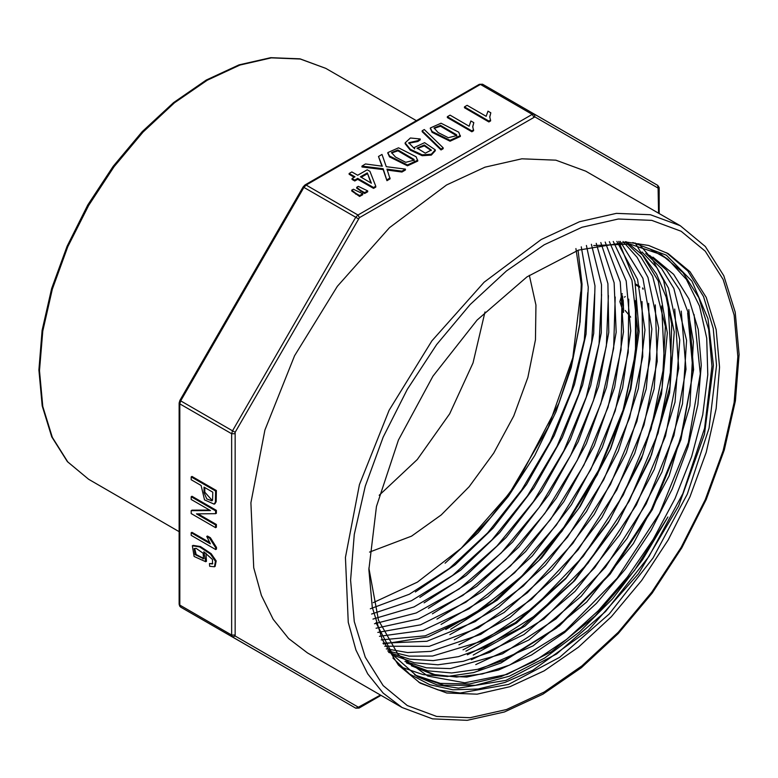 <?xml version="1.0" encoding="UTF-8"?>
<svg xmlns="http://www.w3.org/2000/svg" width="778" height="778" viewBox="0 0 778 778"><rect width="100%" height="100%" fill="white"/><g stroke="black" fill="none" stroke-linecap="round" stroke-linejoin="round"><path stroke-width="1.17" d="M387.405 170.051L401.963 171.996L405.416 170.003L405.416 169.127L386.258 166.696L382.027 154.462L378.546 156.475L381.862 166.142M378.546 156.475L382.329 166.22L365.514 163.993L361.926 166.064L361.926 166.949L383.116 169.594L386.919 180.681L390.079 178.862L386.967 169.089L401.963 171.121L401.963 171.996M387.833 152.994L389.515 156.903L407.526 165.802L417.825 161.056L416.123 156.718L398.482 147.83L387.804 152.546L389.515 156.028L407.526 164.917L417.825 160.18M473.831 122.671L470.933 120.998L469.153 126.192L450.073 115.173L447.379 116.729L447.379 117.614L471.876 131.754L473.617 130.753L472.742 126.6L473.831 122.671L472.752 127.057M489.78 117.225L490.86 112.839L487.962 111.166L486.192 116.36L467.101 105.341L464.417 106.897L464.417 107.772L488.905 121.922L490.646 120.911L489.77 116.758L490.86 112.839M430.399 128.419L432.082 132.328L450.092 141.226L460.391 136.481L458.689 132.134L441.058 123.255L430.37 127.971L432.082 131.453L450.092 140.341L460.391 135.596M441.038 149.921L443.188 148.686L443.188 147.801L424.311 129.566L422.143 130.821L422.143 131.696L441.038 149.921L441.038 149.045L443.188 147.801M420.188 138.941L410.424 137.959L405.134 142.889L405.134 143.774L410.269 150.144L422.153 155.668L431.265 155.085L435.242 150.738L435.242 149.862L424.584 142.666L414.373 147.412L414.713 148.851L408.713 142.802L417.874 140.594L420.188 138.941L420.188 139.826L417.874 141.47L408.751 143.249M414.373 147.412L414.392 148.676M349.147 173.445L354.992 176.82L352.026 178.532L352.026 179.407L354.768 180.992L357.734 179.28L373.537 188.412L375.735 187.138L375.735 186.263L369.939 171.355L367.187 169.769L357.676 175.264L351.841 171.889L349.147 173.445L349.147 174.321L354.223 177.258M364.629 193.557L367.693 191.787L367.693 190.902L358.308 186.35L356.664 187.304L356.664 188.179L364.629 193.557L364.629 192.672L367.693 190.902M359.66 196.426L362.733 194.656L362.733 193.771L353.358 189.21L351.744 190.143L351.744 191.018L359.66 196.426L359.66 195.541L362.733 193.771M216.401 490.529L216.167 501.693L214.884 503.755L214.125 504.193L204.497 499.884L201.152 485.443L191.242 479.715L191.242 476.885L192.001 476.447L216.401 490.529L215.632 490.976L215.399 502.141L216.167 501.693M191.242 532.755L210.323 543.773L206.715 536.45L209.613 538.123L215.73 547.829L215.73 549.521L191.242 535.371L191.242 532.755L192.001 532.317L209.477 542.402M206.715 536.45L207.473 536.013L210.371 537.686L216.498 547.381L216.498 549.074L215.73 549.521M209.428 563.564L212.472 563.865L212.472 559.518L203.817 551.835L205.693 561.735L194.111 556.455L192.351 545.806L199.693 546.983L210.41 554.062L215.389 561.366L214.397 566.812L209.661 566.306L209.428 563.564L212.802 563.603M205.927 553.129L206.462 561.298L205.693 561.735M192.351 545.806L193.119 545.368L200.461 546.535L211.169 553.615L216.158 560.928L215.166 566.374L214.397 566.812M191.242 510.65L210.41 510.514L191.242 499.447L191.242 496.734L192.001 496.296L216.401 510.378L216.401 513.276L215.632 513.723L196.484 513.869L215.632 524.926L216.401 524.479L216.401 527.192L215.632 527.63L191.242 513.548L191.242 510.65L192.001 510.212L209.671 510.086M197.982 513.85L216.401 524.479M623.596 312.017L622.488 295.932M643.143 289.221L642.706 288.969M639.827 287.306L635.694 284.923M402.08 707.523L307.543 652.946L288.648 638.563L273.166 619.269L261.437 595.491L253.716 567.745L250.886 502.812L264.909 430.059L294.58 355.76L337.351 286.314L389.525 227.691L446.621 184.95L484.995 167.163L521.892 158.78L555.891 160.132L585.698 171.17L680.225 225.746L705.315 246.529L723.871 275.772L735.239 312.211L739.1 354.457L735.385 400.913L724.269 449.869L706.181 499.466L681.82 547.829L652.12 593.108L618.199 633.584L581.361 667.699L542.976 694.151L504.465 711.928L467.218 720.311L432.617 718.862L402.08 707.523L383.175 693.14L367.693 673.845L355.964 650.068L348.252 622.322L345.413 557.388L359.436 484.636L389.117 410.337L431.878 340.89L484.062 282.268L541.157 239.527L579.522 221.74L616.419 213.357L650.427 214.709L680.225 225.746M368.86 569.632L376.416 506.497L398.414 440.085L432.967 376.114L477.099 320.089L527.017 276.832L578.404 250.078L626.854 242.123L648.648 245.469L668.185 253.647L689.989 271.746L706.191 297.391L716.168 329.609L719.543 367.167L716.168 408.606L706.191 452.349L689.989 496.704L668.185 539.981L641.617 580.495L611.304 616.711L578.414 647.218L544.201 670.86L509.998 686.721L477.109 694.19L446.786 692.984L420.217 683.142L398.414 665.054L382.212 639.399L372.234 607.18L368.86 569.632M368.869 568.008L378.478 620.28L398.229 654.716L427.764 676.082L464.758 682.783L507.061 674.468L551.524 651.672L595.053 616.059L634.576 570.332L667.903 517.03L642.453 559.888L612.568 598.729L579.503 631.94L544.639 658.12L509.444 676.179L475.377 685.36L443.878 685.272L416.259 675.926M652.975 257.168L673.68 274.381L688.948 298.898L698.265 329.483L701.241 365.174L697.827 404.793L688.024 446.63L672.241 489.08L651.079 530.45L625.541 568.903L596.395 603.329L564.604 632.475L531.578 655.018L498.533 670.043L466.761 677.055L437.713 675.732L411.368 665.764M649.62 255.34L666.415 270.083L679.554 289.805L688.637 313.913L693.422 341.6L689.891 405.873L669.168 475.698L633.409 543.55L586.583 602.094L533.086 645.828L478.626 669.77M645.721 253.482L661.563 268.604L673.816 288.444L686.614 340.356L682.5 403.763L661.981 471.993L627.136 538.308L581.205 596.356L528.826 639.983L475.757 664.626M642.015 251.936L657.002 267.817L668.487 288.142L679.816 339.947L674.983 402.177L654.337 469.377L619.803 534.661L575.02 591.397L523.944 634.527L471.41 659.783M626.261 241.744L643.153 255.485L656.535 274.021L666.172 297.118L671.735 324.066L669.975 386.501L651.449 454.916L618.179 522.077L573.133 581.827L520.997 627.661L467.422 654.775M625.133 241.657L640.634 256.691L652.684 276.248L665.336 326.439L662.029 387.969L642.871 454.77L609.699 520.336L566.063 577.811L515.396 622.624L462.968 649.854M622.954 241.511L637.133 257.382L647.996 277.415L658.703 328.102L654.074 388.893L634.683 453.584L601.958 517.37L558.954 573.785L509.989 617.401L458.942 644.758M620.192 241.404L642.881 278.329L651.876 328.977L646.226 388.903L626.3 452.767L594.168 514.482L552.234 569.408L504.154 612.481L454.294 639.817M616.896 241.365L637.62 279.516L644.943 329.979L638.349 388.65L618.286 451.075L586.379 511.593L545.417 565.1L498.747 607.239L449.927 634.702M613.288 241.443L631.96 280.236L637.863 330.738L630.394 388.669L610.292 449.188L578.939 508.16L538.794 560.568L493.067 602.182L445.804 629.46M609.32 241.657L626.193 280.984L630.715 330.932L622.565 387.93L602.23 447.535L571.49 504.737L532.308 555.891L487.68 596.882L441.029 624.403M605.187 242.026L620.26 282.015L623.479 331.817L614.639 387.386L594.275 445.502L563.826 501.635L525.597 551.476L482.457 591.426L436.954 619.064M600.762 242.58L614.153 282.852L616.137 332.196L606.587 387.22L586.281 443.606L556.465 498.027L519.033 546.876L476.719 586.359L432.422 613.852M596.201 243.32L607.871 283.649L608.775 332.313L598.7 386.189L578.287 441.593L548.928 494.74L512.712 541.984L471.585 580.826L428.367 608.338M591.406 244.273L601.482 284.67L601.268 332.741L590.697 385.557L570.342 439.512L541.556 491.2L506.254 537.297L466.226 575.399L424.117 602.892M586.418 245.449L594.956 285.837L593.711 333.412L582.596 385.022L562.319 437.537L534.039 487.855L499.709 532.658L460.761 570.08L419.789 597.407M581.244 246.859L588.294 287.208L586.019 334.102L574.485 384.488L554.247 435.612L526.56 484.461L493.126 528.097L455.266 564.74L415.374 591.932M575.885 248.532L581.292 284.34L579.707 324.572L571.198 367.508L556.017 411.834L534.787 455.393L508.423 496.296L478.178 532.667L445.123 563.194M580.787 291.857L572.812 357.783L548.266 427.248L509.726 493.028L461.266 548.208L417.436 582.09L373.197 602.619M370.299 608.824L409.403 594.246L449.383 568.417L487.602 532.891L521.698 490.062L550.27 441.729L571.529 390.78L584.278 340.103L587.769 292.616M371.592 614.075L411.494 600.752L452.563 575.438L492.027 539.796L527.533 495.868L557.087 446.241L578.9 393.843L591.63 342.232L594.713 293.928M372.993 619.064L413.993 606.898L456.18 582.08L496.86 546.146L533.387 501.654L563.778 450.977L586.184 397.188L599.031 343.895L601.579 294.454M374.51 623.761L416.249 612.996L459.253 588.985L501.256 552.964L539.271 507.314L570.663 455.393L593.41 400.699L606.354 346.054L608.425 295.572M376.095 628.186L418.506 618.977L462.803 595.491L505.622 559.722L544.814 513.509L577.276 460.265L600.762 403.831L613.657 348.301L615.252 297.021M377.777 632.378L420.47 624.831L465.905 602.182L510.446 565.956L550.581 519.344L583.918 465.137L607.997 407.244L621 350.042L621.982 297.77M379.499 636.268L423.086 630.345L469.056 608.746L514.696 572.764L556.319 525.16L590.697 469.727L615.184 410.891L628.235 352.463L628.712 299.141M381.239 639.856L425.235 635.85L472.518 614.999L519.276 579.163L561.872 531.257L597.28 474.658L622.507 414.032L635.538 354.379L635.441 300.687M382.99 643.182L426.928 641.266L475.164 621.661L523.351 585.96L567.541 537.141L603.777 479.773L629.626 417.835L642.764 356.655L642.035 301.611M384.702 646.197L429.3 646.324L478.246 627.953L527.406 592.729L572.851 543.472L610.467 484.461L636.851 421.384L649.97 359.28L648.677 303.303M386.296 648.803L407.614 652.528L430.856 651.351L480.823 634.381L531.569 599.303L578.18 549.764L616.779 489.975L643.999 425.08L657.196 361.41L655.29 304.869M387.658 650.904L409.043 656.107L432.549 656.078L483.245 640.761L534.963 606.519L583.305 556.241L623.275 495.051L651.06 429.106L664.373 363.851L661.728 305.978M388.66 652.382L409.753 659.18L433.278 660.658L458.553 656.681L484.927 647.306L538.279 613.677L587.798 563.505L629.237 501.12L658.11 433.151L671.511 366.827L668.351 307.923M393.114 655.115L414.304 662.768L437.936 664.84L463.328 661.31L489.732 652.382L543.919 618.87L594.587 567.852L636.423 504.932L665.511 436.04L678.737 368.364L674.73 309.099M404.939 661.524L426.451 667.777L450.345 668.584L502.471 653.851L556.037 618.763L605.342 567.298L646.11 503.979L673.962 435.456L686.001 369.297L681.256 311.122M406.554 662.944L427.812 670.782L451.726 672.98L477.536 669.401L504.562 660.172L559.44 625.843L610.185 574.115L652.343 509.619L680.983 439.541L693.12 371.962L687.694 312.853M411.377 665.744L432.694 674.341L456.589 677.093L482.399 673.991L509.629 665.093L565.207 630.939L617.158 578.249L659.491 513.47L688.336 442.604L700.278 373.751L694.054 314.468M529.293 275.276L535.906 305.054L535.439 339.782L527.912 377.466L513.752 415.967L493.777 453.097L469.115 486.736L441.184 514.968L411.552 536.178L369.501 552.049M461.266 548.208L490.733 517.496L517.389 482.311L558.867 403.335L572.326 362.169L580.135 321.985L582.032 284.155L578.015 250.215M484.976 312.027L473.014 362.927L449.645 413.808L417.271 459.477L379.168 495.285M303.906 678.241L180.7 607.103L303.945 678.26L180.7 607.103L232.534 637.026L231.64 635.052L179.806 605.128L180.7 607.103L179.718 606.169L179.173 604.243L179.806 605.128L179.806 403.85L231.64 433.784L232.534 430.779L180.7 400.845L179.806 403.85L179.173 402.975L179.903 400.388L180.7 400.845L303.945 187.362L355.789 217.295L357.948 215.02L306.104 185.086L303.945 187.362L303.157 186.915L305.025 184.979L306.104 185.086L480.415 84.452L532.249 114.385L534.408 114.172L482.564 84.238L479.336 84.345L482.564 84.238L657.663 185.329L534.408 114.172L657.663 185.329L658.11 188.082L534.856 116.914L359.465 217.655L235.141 432.276L235.141 636.044L358.395 707.202L380.403 695.007M593.682 245.595L630.034 244.146L661.485 254.688L682.919 272.475L698.848 297.682L708.651 329.347L711.967 366.263L704.547 428.308L682.919 493.583L648.959 556.465L605.576 611.527L556.523 654.045L506.011 680.342L458.388 688.16L436.973 684.864L417.767 676.821L392.909 654.852L375.988 622.653M414.586 674.886L440.358 683.376L469.504 683.998L501.071 676.665L533.844 661.621L566.656 639.36L598.272 610.74L627.399 577.082L653.209 539.358L674.973 498.62L691.661 456.628L702.748 414.859L707.815 374.792L706.696 338.109L699.51 306.075L686.41 279.428L667.903 259.317L650.758 249.505M659.948 253.823L667.903 259.317M401.322 667.174L423.096 674.662L447.311 676.49L473.598 672.552L501.061 662.963L556.747 627.865L608.522 575.068L651.147 510.076L680.585 439.016L693.538 369.715L688.851 309.527M638.728 243.66L652.849 260.066L663.624 280.595L674.215 331.982L669.586 393.104L650.038 459.069L617.285 523.701L574.592 580.738L525.004 626.066L473.267 655.105M635.12 242.921L658.295 281.004L667.368 332.955L661.524 394.193L641.442 458.835L608.493 522.408L565.664 578.735L516.631 622.984L465.925 651.167M618.695 241.374L634.955 281.441L639.108 331.739L630.89 388.864L610.749 448.575L580.145 506.459L541.644 557.875L497.307 600.023L450.637 629.344M383.437 643.99L428.124 636.881L475.144 613.861L521.571 576.401L563.739 527.406L598.486 470.437L623.12 410.249L635.996 350.956L636.171 296.739M643.105 288.317L642.502 287.967M639.555 286.275L635.49 283.921M191.242 496.734L215.632 510.825L216.401 510.378M215.632 510.825L215.632 513.723M215.632 524.926L215.632 527.63M194.665 548.441L196.134 554.49L203.875 558.478M196.182 548.402L194.247 548.616L195.103 554.617L203.535 558.74L203.146 553.255L196.182 548.402M211.986 564.06L212.754 563.622M623.45 312.493L619.92 301.621L622.186 293.559M209.613 538.123L210.371 537.686M215.73 547.829L216.498 547.381M623.577 310.052L622.546 296.457M625.24 296.554L624.491 297.235M623.159 300.007L623.47 306.114M625.162 310.432L630.666 317.142M623.548 309.061L622.828 299.102M204.799 487.543L204.799 492.173L212.268 500.555M204.031 492.61L206.705 498.941L211.937 500.838L212.54 500.098L212.754 492.143L204.031 487.106L204.031 492.61L204.799 492.173M215.399 502.141L214.125 504.193M191.242 476.885L215.632 490.976M464.417 106.897L488.905 121.037L488.905 121.922M488.905 121.037L490.646 120.036M447.379 116.729L471.876 130.869L471.876 131.754M471.876 130.869L473.617 129.868M456.598 134.808L456.764 135.615L448.303 137.755L438.082 132.523L434.066 127.962L440.504 125.365L456.598 134.808L456.715 136.043M434.105 128.419L440.504 126.24L456.598 135.693M422.143 130.821L441.038 149.045M417.874 140.594L417.874 141.47M405.134 142.889L410.269 149.259L422.153 154.793L431.265 154.2L435.242 149.862M425.265 153.169L417.066 148.131L424.331 145.009L431.284 150.066L425.265 153.169M417.115 148.579L424.331 145.885L431.245 150.494M414.032 159.393L414.197 160.19L405.727 162.33L395.516 157.098L391.49 152.546L397.928 149.94L414.032 159.393L414.139 160.618M391.538 152.994L397.928 150.825L414.032 160.268M381.541 164.566L381.541 165.442M361.926 166.064L383.116 168.719L383.116 169.594M383.116 168.719L386.919 180.681M386.919 179.806L390.079 177.977M401.963 171.121L405.416 169.127M367.294 172.881L371.417 183.2L360.428 176.849L367.294 172.881L370.96 182.937M361.186 177.287L367.294 173.766M352.026 178.532L354.768 180.117L354.768 180.992M354.768 180.117L357.734 178.405L357.734 179.28M357.734 178.405L373.537 187.527L373.537 188.412M373.537 187.527L375.735 186.263M356.664 187.304L360.632 190.367L360.632 191.252M360.632 190.367L364.629 192.672M351.744 190.143L355.672 193.236L355.672 194.121M355.672 193.236L359.66 195.541M359.465 217.655L357.948 215.02L532.249 114.385L533.776 117.021M234.693 635.052L231.64 635.052L231.64 433.784L234.693 433.784M658.558 213.23L658.11 188.082M544.201 244.807L581.983 227.293L618.306 219.046L651.779 220.378L681.12 231.241L705.208 251.226L723.102 279.545L734.121 315.129L737.836 356.606L734.121 402.372L723.102 450.676L705.208 499.661L681.12 547.449L651.779 592.194L618.306 632.183L581.983 665.88L544.201 691.992L506.429 709.507L470.106 717.754L436.623 716.412L407.283 705.549L383.204 685.574L365.31 657.245L354.291 621.661L350.567 580.194L354.291 534.428L365.31 486.114L383.204 437.129L407.283 389.34L436.623 344.596L470.106 304.606L506.429 270.909L544.201 244.807M325.768 68.406L299.987 58.875L270.695 57.689L239.07 64.846L206.296 80.017L173.572 102.599L142.15 131.725L113.209 166.288L87.856 204.945L67.054 246.237L51.601 288.57L42.1 330.339L38.9 369.958L42.158 405.931L51.766 436.896L67.433 461.665L88.585 479.229L67.744 461.908L52.272 437.372L42.741 406.544L39.532 370.629L42.761 331L52.301 289.173L67.803 246.762L88.653 205.392L114.055 166.648L143.045 132.017L174.486 102.832L207.201 80.222L239.906 65.051L271.357 57.883L300.357 59.021L325.768 68.406L416.463 120.648M482.564 84.238L534.408 114.172L534.856 116.914M358.395 707.202L355.789 708.194L232.534 637.026L235.141 636.044M235.141 432.276L232.534 430.779L355.789 217.295L358.395 218.803M359.465 707.095L359.028 708.087L381.035 695.376M658.558 189.064L659.122 187.488L657.663 185.329M666.649 252.792L687.83 271.026L703.555 296.544L713.231 328.404L716.489 365.407L709.021 428.192L687.237 494.263L653.014 557.972L609.252 613.9L559.683 657.274L508.54 684.397L460.168 692.965L438.335 689.998L418.71 682.248M392.871 658.032L409.705 674.088L429.894 684.757L452.922 689.765L478.188 688.977L505.048 682.413L532.804 670.247L588.119 630.491L638.456 573.804L678.63 506.011L704.508 434.085L713.445 365.407L707.98 318.649L691.943 281.13L666.338 255.213L632.767 242.522M202.961 558.964L203.719 558.526M440.504 126.24L440.504 125.365M432.082 131.453L432.082 132.328M397.928 150.825L397.928 149.94M389.515 156.028L389.515 156.903M88.585 479.229L179.173 531.646M355.789 708.194L359.028 708.087M659.19 213.6L659.19 188.188M179.173 402.975L179.173 604.243M303.157 186.915L179.903 400.388M479.336 84.345L305.025 184.979M430.37 127.971L430.37 128.856M387.804 152.546L387.804 153.431"/></g></svg>
